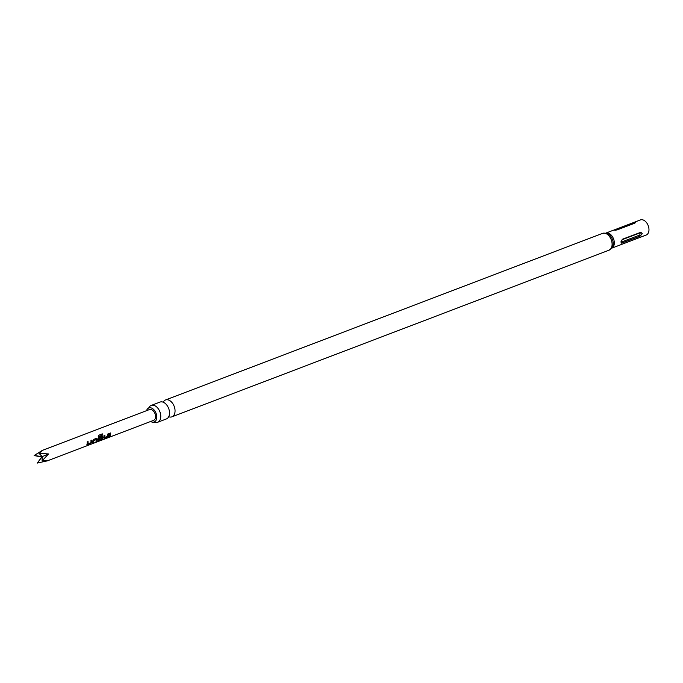 <?xml version="1.0" encoding="UTF-8"?>
<svg xmlns="http://www.w3.org/2000/svg" width="683" height="683" viewBox="0 0 683 683"><rect width="100%" height="100%" fill="white"/><g stroke="black" fill="none" stroke-linecap="round" stroke-linejoin="round"><path stroke-width="1.02" d="M109.22 436.847L108.469 437.521L109.502 436.83M146.529 410.679A7.513 4.875 69.1 0 1 148.979 407.888A7.513 4.875 69.1 0 1 154.665 410.654A7.513 4.875 69.1 0 1 156.672 418.44A7.513 4.875 69.1 0 1 154.332 421.932A7.513 4.875 69.1 0 1 150.644 421.479M151.216 405.429L159.984 402.091A9.016 5.848 69.1 0 1 165.406 403.576A9.016 5.848 69.1 0 1 169.461 414.214A9.016 5.848 69.1 0 1 169.393 414.666A9.016 5.848 69.1 0 1 166.404 418.935L157.636 422.273A9.016 5.848 -110.9 0 0 160.625 418.013A9.016 5.848 -110.9 0 0 158.14 408.554A9.016 5.848 -110.9 0 0 151.216 405.429A9.016 5.848 -110.9 0 0 148.732 407.982M154.085 422.026A9.016 5.848 -110.9 0 0 157.636 422.273M168.727 416.724A9.016 5.848 -110.9 0 0 171.937 416.826A9.016 5.848 -110.9 0 0 174.916 412.558A9.016 5.848 -110.9 0 0 172.432 403.107A9.016 5.848 -110.9 0 0 165.508 399.982A9.016 5.848 -110.9 0 0 163.186 402.193M634.942 223.11L616.869 230L613.778 230.103L633.867 222.436L635.463 222.291L634.942 223.11M613.027 230.367L613.778 230.103A1.153 0.751 -110.9 0 0 613.957 230.342M611.772 248.16L646.169 235.046A8.094 5.251 -110.9 0 0 648.85 231.221A8.094 5.251 -110.9 0 0 646.622 222.735A8.094 5.251 -110.9 0 0 640.406 219.926L633.261 222.649M640.739 232.246L642.276 233.723L640.065 236.147L621.496 243.157L620.915 241.867L622.665 239.135L641.175 232.16M91.599 442.601A5.78 3.748 69.1 0 0 91.821 440.117L90.959 440.441A5.78 3.748 69.1 0 1 90.779 442.806L87.876 443.907A5.78 3.748 69.1 0 0 88.056 441.551L87.193 441.884A5.78 3.748 69.1 0 1 86.972 444.368L87.433 444.855L90.446 443.711L91.454 442.464A5.549 3.603 69.1 0 0 91.667 440.176M86.972 444.368L87.433 444.855L91.454 442.464M96.858 441.261A5.78 3.748 69.1 0 0 97.456 439.032L96.627 438.281L93.605 439.434L92.828 440.8A5.78 3.748 69.1 0 1 92.231 443.028L93.093 442.704A5.78 3.748 69.1 0 0 93.682 440.612L96.585 439.502A5.78 3.748 69.1 0 1 95.996 441.594L96.721 441.098A5.549 3.603 69.1 0 0 97.293 438.956L96.465 438.247M102.365 433.867L98.745 435.25L98.25 436.633A5.78 3.748 69.1 0 1 98.19 440.091L98.642 440.586L101.665 439.434L102.817 438.324A5.78 3.748 69.1 0 0 103.065 436.889L102.228 436.147L99.761 437.086A5.78 3.748 69.1 0 1 99.786 438.213L102.288 437.333A5.78 3.748 69.1 0 1 102.083 438.495L99.18 439.596A5.78 3.748 69.1 0 0 99.24 436.428L102.698 435.028A5.78 3.748 69.1 0 0 102.365 433.867M98.19 440.091L98.642 440.586L101.665 439.434M108.426 436.189A5.78 3.748 69.1 0 0 108.648 433.705L107.777 434.029A5.78 3.748 69.1 0 1 107.598 436.394L104.695 437.496A5.78 3.748 69.1 0 0 104.875 435.139L104.012 435.464A5.78 3.748 69.1 0 1 103.79 437.948L104.251 438.443L107.274 437.299L108.273 436.053A5.549 3.603 69.1 0 0 108.495 433.756M103.79 437.948L104.251 438.443L108.273 436.053M109.912 436.283A5.78 3.748 69.1 0 0 110.484 432.996L109.622 433.329A5.78 3.748 69.1 0 1 109.049 436.616L109.775 436.121A5.549 3.603 69.1 0 0 110.33 433.056M42.107 450.524L34.15 455.527L41.723 457.081L37.275 463.074L47.34 460.854L42.098 460.854L48.544 453.947L38.974 453.307L42.696 450.259L149.44 409.569A5.78 3.748 -110.9 0 1 152.352 410.09A5.78 3.748 -110.9 0 1 155.511 415.682A5.78 3.748 -110.9 0 1 153.555 420.369L47.34 460.854M621.991 243.037A1.153 0.751 69.1 0 1 621.735 241.919L639.809 235.029L640.193 232.826L622.119 239.716A1.153 0.751 -110.9 0 1 622.247 239.374M42.098 460.854L42.235 456.628L37.275 463.074M38.974 453.307L42.235 456.628L48.544 453.947M34.15 455.527L42.235 456.628L41.723 457.081M109.195 436.343L109.775 436.121M108.366 437.308L109.092 436.659M103.645 437.82L104.115 438.281M104.721 435.199A5.549 3.603 69.1 0 1 104.542 437.368L104.695 437.496M98.036 439.954L98.506 440.415M101.528 439.263L102.817 438.324M102.663 438.187A5.549 3.603 69.1 0 0 102.902 436.813L103.065 436.889M102.902 436.813L102.074 436.113M99.786 438.076L102.237 437.282M99.24 436.428L99.086 436.42A5.549 3.603 69.1 0 1 99.026 439.468L99.223 439.639M99.129 436.326L102.698 435.028M102.228 433.918A5.549 3.603 69.1 0 1 102.544 435.028M96.534 439.451L93.742 440.518M93.52 440.526A5.549 3.603 69.1 0 1 92.956 442.533L93.093 442.704M92.376 442.755L92.956 442.533M96.141 441.32L96.721 441.098M86.818 444.232L87.287 444.693M87.902 441.611A5.549 3.603 69.1 0 1 87.723 443.779L87.876 443.907M606.043 233.048A8.094 5.251 69.1 0 1 612.088 236.139A8.094 5.251 69.1 0 1 614.188 244.437A8.094 5.251 69.1 0 1 611.797 248.134M602.551 233.373A9.016 5.848 -110.9 0 1 609.467 236.497A9.016 5.848 -110.9 0 1 611.959 245.957A9.016 5.848 -110.9 0 1 608.971 250.217L612.105 247.707A8.555 5.549 -110.9 0 0 613.069 245.197A8.555 5.549 -110.9 0 0 606.555 233.151L602.551 233.373L165.508 399.982M639.809 235.029A1.153 0.751 -110.9 0 0 640.065 236.147M640.193 232.826A1.153 0.751 69.1 0 1 640.423 232.365M631.852 223.213A1.153 0.751 69.1 0 0 632.646 223.751L615.579 230.265M613.044 230.359L606.009 233.04M608.971 250.217L171.937 416.826M620.89 242.055L622.461 239.229"/></g></svg>
